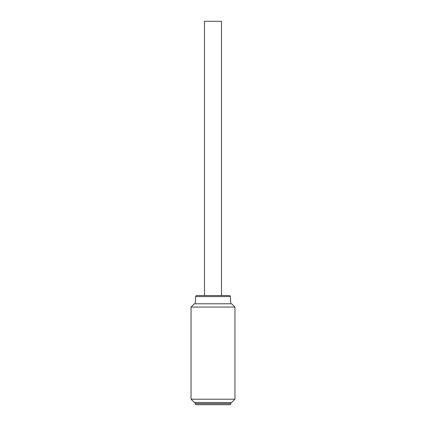 <?xml version="1.0" encoding="UTF-8"?>
<svg xmlns="http://www.w3.org/2000/svg" width="426" height="426" viewBox="0 0 426 426"><rect width="100%" height="100%" fill="white"/><g stroke="black" fill="none" stroke-linecap="round" stroke-linejoin="round"><path stroke-width="0.64" d="M196.748 295.548L229.252 295.548A1.097 1.097 0 0 1 230.344 296.571L195.656 296.571A1.097 1.097 0 0 1 196.748 295.548L204.496 295.548L204.496 21.3L221.504 21.3L221.504 295.548L213 295.548M195.656 296.571L195.172 303.775M230.344 296.571L230.828 303.775M234.939 399.215L231.648 402.506L194.352 402.506L191.061 399.215L234.939 399.215L234.939 307.066L191.061 307.066L194.352 303.775L231.648 303.775L234.939 307.066M195.172 402.506L195.172 403.603A1.097 1.097 0 0 0 196.269 404.7L229.731 404.7A1.097 1.097 0 0 0 230.828 403.603L230.828 402.506M191.061 399.215L191.061 307.066M229.252 295.548L221.504 295.548M195.172 403.603L230.828 403.603"/></g></svg>
